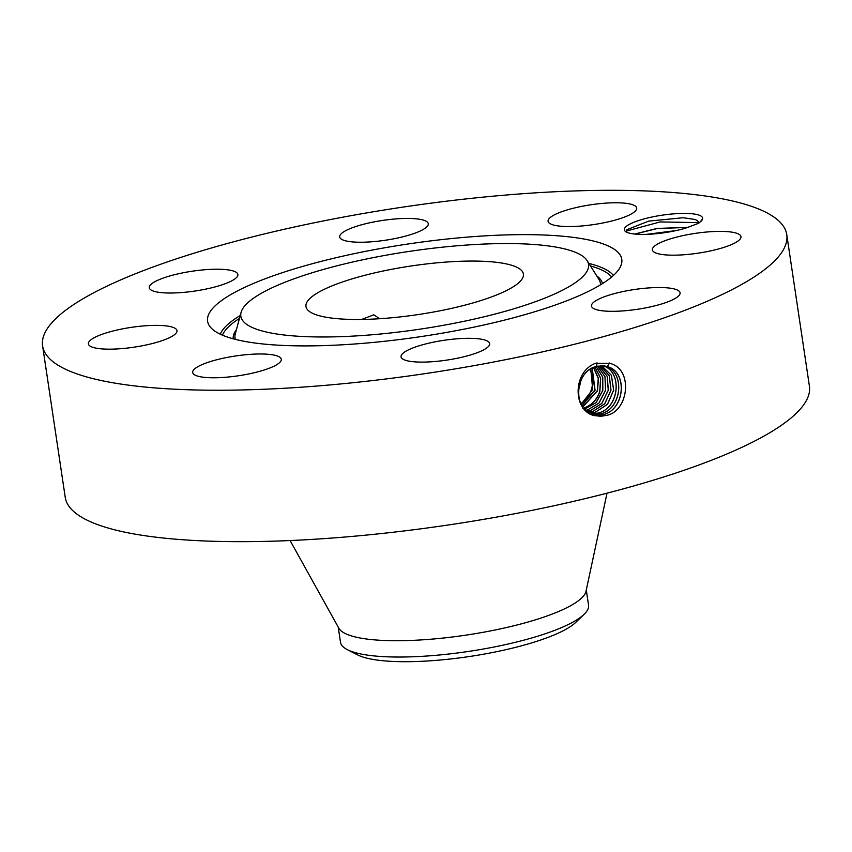 <?xml version="1.0" encoding="UTF-8"?>
<svg xmlns="http://www.w3.org/2000/svg" width="852" height="852" viewBox="0 0 852 852"><rect width="100%" height="100%" fill="white"/><g stroke="black" fill="none" stroke-linecap="round" stroke-linejoin="round"><path stroke-width="1.28" d="M589.808 369.598A24.069 20.949 -74.7 0 1 591.469 389.215A24.069 20.949 -74.7 0 1 580.787 403.614M580.35 381.824A13.44 11.694 -74.7 0 1 579.711 385.658A13.44 11.694 -74.7 0 1 578.668 388.246M581.085 404.253L592.704 389.556L590.777 368.959M323.089 289.893A109.929 24.538 -8.5 0 0 305.964 306.518A109.929 24.538 -8.5 0 0 385.86 318.275A109.929 24.538 -8.5 0 0 506.28 290.66A109.929 24.538 -8.5 0 0 523.405 274.024A109.929 24.538 -8.5 0 0 443.509 262.267A109.929 24.538 -8.5 0 0 323.089 289.893M581.778 405.541L594.781 390.131L592.033 368.234M581.895 405.722L595.09 390.216L592.204 368.139M586.283 590.021L588.551 605.186A125.404 27.999 171.5 0 1 584.131 614.292L575.835 622.311A115.574 25.805 171.5 0 1 465.735 657.052A115.574 25.805 171.5 0 1 357.659 654.922L347.382 649.671A125.404 27.999 171.5 0 1 340.491 642.259L338.223 627.093M379.651 318.723L373.804 314.814L361.653 319.447M414.487 250.637A175.778 39.245 -8.5 0 0 241.095 312.354A175.778 39.245 -8.5 0 0 414.871 329.905A175.778 39.245 -8.5 0 0 587.145 260.637A175.778 39.245 -8.5 0 0 414.487 250.637M347.382 649.671A125.404 27.999 171.5 0 0 464.659 651.993A125.404 27.999 -8.5 0 0 569.019 624.154A125.404 27.999 171.5 0 0 584.131 614.292M582.64 406.915L597.273 390.812L598.264 378.405L593.461 367.531M582.725 407.043L597.486 390.866L598.466 378.384L593.578 367.478M290.085 540.541L338.83 628.19A125.404 27.999 -8.5 0 0 434.232 638.925A125.404 27.999 -8.5 0 0 566.58 607.838A125.404 27.999 -8.5 0 0 586.016 591.245L607.018 493.18M582.789 408.342C591 405.893 596.656 400.27 599.755 391.494L600.585 378.192L594.824 366.978M582.938 408.385C591.139 405.925 596.783 400.302 599.872 391.526L600.692 378.182L594.877 366.956M42.6 345.88L65.231 497.312A376.211 83.986 -8.5 0 0 338.67 537.537A376.211 83.986 -8.5 0 0 750.814 443.019A376.211 83.986 -8.5 0 0 809.4 386.094L786.769 234.662A376.211 83.986 -8.5 0 0 513.33 194.437A376.211 83.986 -8.5 0 0 101.186 288.956A376.211 83.986 -8.5 0 0 42.6 345.88A376.211 83.986 -8.5 0 0 316.039 386.105A376.211 83.986 -8.5 0 0 728.172 291.586A376.211 83.986 -8.5 0 0 786.769 234.662M414.455 243.065A209.39 46.743 -8.5 0 0 209.241 325.57A209.39 46.743 -8.5 0 0 414.913 337.477A209.39 46.743 -8.5 0 0 621.47 263.96A209.39 46.743 -8.5 0 0 414.455 243.065M584.429 409.248L596.144 402.538L602.769 390.397L602.715 377.17L596.187 366.53M604.888 415.638L604.931 415.627C628.638 413.348 634.154 368.596 609.563 363.325L595.228 363.389C572.533 372.345 572.821 410.153 593.791 415.552L600.862 416.277L604.888 415.638L593.226 415.212M213.085 377.777A44.783 10 -8.5 0 0 258.901 371.557A44.783 10 -8.5 0 0 281.288 359.267A44.783 10 -8.5 0 0 260.893 353.985A44.783 10 -8.5 0 0 215.077 360.204A44.783 10 -8.5 0 0 192.69 372.505A44.783 10 -8.5 0 0 213.085 377.777M435.883 341.684A44.783 10 -8.5 0 0 401.079 356.828A44.783 10 -8.5 0 0 454.861 358.735A44.783 10 -8.5 0 0 489.666 343.59A44.783 10 -8.5 0 0 435.883 341.684M598.455 299.265A44.783 10 -8.5 0 0 591.48 306.038A44.783 10 -8.5 0 0 624.037 310.831A44.783 10 -8.5 0 0 673.101 299.574A44.783 10 -8.5 0 0 680.077 292.8A44.783 10 -8.5 0 0 647.52 288.019A44.783 10 -8.5 0 0 598.455 299.265M653.377 251.585A44.783 10 -8.5 0 0 702.176 252.522A44.783 10 -8.5 0 0 740.963 236.654A44.783 10 -8.5 0 0 739.962 234.971A44.783 10 -8.5 0 0 691.164 234.034A44.783 10 -8.5 0 0 652.376 249.902A44.783 10 -8.5 0 0 653.377 251.585M568.476 226.557A44.783 10 -8.5 0 0 614.292 220.338A44.783 10 -8.5 0 0 636.678 208.037A44.783 10 -8.5 0 0 616.284 202.765A44.783 10 -8.5 0 0 570.467 208.985A44.783 10 -8.5 0 0 548.081 221.286A44.783 10 -8.5 0 0 568.476 226.557M393.486 238.858A44.783 10 -8.5 0 0 428.29 223.714A44.783 10 -8.5 0 0 374.507 221.808A44.783 10 -8.5 0 0 339.703 236.962A44.783 10 -8.5 0 0 393.486 238.858M230.913 281.277A44.783 10 -8.5 0 0 237.889 274.504A44.783 10 -8.5 0 0 205.332 269.711A44.783 10 -8.5 0 0 156.267 280.968A44.783 10 -8.5 0 0 149.292 287.742A44.783 10 -8.5 0 0 181.849 292.534A44.783 10 -8.5 0 0 230.913 281.277M175.991 328.968A44.783 10 -8.5 0 0 127.193 328.02A44.783 10 -8.5 0 0 88.406 343.888A44.783 10 -8.5 0 0 89.407 345.571A44.783 10 -8.5 0 0 138.205 346.508A44.783 10 -8.5 0 0 176.992 330.651A44.783 10 -8.5 0 0 175.991 328.968M642.344 234.428A39.575 8.84 -8.5 0 0 685.849 228.07L698.31 223.394L701.803 220.604L702.559 218.857A39.575 8.84 -8.5 0 0 684.582 213.405A39.575 8.84 -8.5 0 0 640.299 220.008A39.575 8.84 -8.5 0 0 625.666 231.616A39.575 8.84 -8.5 0 0 642.344 234.428M584.451 409.269L596.219 402.549L602.833 390.397L602.769 377.159L596.219 366.52M591.405 414.573L602.534 414.817C624.995 410.462 628.233 371.653 607.242 366.584L596.464 366.445C574.621 371.003 572.054 410.121 593.791 415.393L600.862 416.277M593.248 415.222L593.791 415.552M698.981 222.99A35.273 7.87 -8.5 0 0 698.959 222.851A35.273 7.87 -8.5 0 0 698.959 222.798L697.5 220.668L695.062 219.486L683.208 217.729L648.692 221.115L626.902 229.678L626.721 232.223M702.559 218.857L699.758 222.468M585.441 410.323L587.731 409.876L598.935 403.039L605.527 390.322L604.973 376.712L597.593 366.179M591.352 414.562L602.471 414.796C624.931 410.451 628.169 371.642 607.188 366.573L605.41 366.115M585.462 410.344L587.795 409.887L599.009 403.039L605.591 390.312L605.016 376.69L597.625 366.168M634.697 234.055L656.871 228.453L688.448 227.282M634.974 234.087L657.126 228.56L688.128 227.388M590.883 414.232L600.01 413.976C622.333 409.663 625.56 371.099 604.707 366.062L604.185 365.902M590.905 414.242L600.074 413.997C622.397 409.674 625.613 371.11 604.76 366.072L604.217 365.913M598.999 365.923L607.231 376.275L608.317 390.248L601.789 403.539L590.255 410.707L586.495 411.303L590.191 410.696L601.725 403.539L608.253 390.248L607.178 376.286L598.967 365.934M600.341 365.785L609.308 375.679L611.012 390.184L604.739 403.837L592.704 411.527L587.571 412.176L592.641 411.516L604.675 403.827L610.948 390.184L609.255 375.689L600.309 365.785M589.776 413.635L597.625 413.177C619.798 408.875 623.004 370.567 602.289 365.561M589.744 413.625L597.561 413.156C619.734 408.864 622.95 370.556 602.226 365.551M588.636 412.932L595.101 412.336L607.455 404.306L613.632 390.109L611.374 375.317L601.629 365.742M588.657 412.954L595.165 412.357L607.519 404.317L613.696 390.109L611.417 375.306L601.661 365.742M698.938 222.628L660.14 221.925L626.305 231.062M676.137 230.562L646.562 234.364M235.386 339.384A184.714 41.237 171.5 0 1 235.301 333.771L241.095 312.354M587.145 260.637L598.945 279.424A184.714 41.237 171.5 0 1 600.5 284.813M233.192 338.808A186.695 41.684 171.5 0 1 236.398 329.724M596.709 275.867A186.695 41.684 171.5 0 1 602.439 283.62M222.447 335.166A198.473 44.315 171.5 0 1 239.444 318.435M590.5 265.973A198.473 44.315 171.5 0 1 611.651 276.996M220.285 334.197A200.454 44.751 171.5 0 1 240.232 315.538M588.902 263.438A200.454 44.751 171.5 0 1 613.429 275.441M585.345 409.067L585.825 410.259M596.464 366.445L597.007 362.824M607.242 366.584L609.553 362.995M602.534 414.817L603.014 416.021M587.795 409.887L588.285 411.09M600.074 413.997L600.564 415.201M590.255 410.707L590.734 411.91M597.625 413.177L598.104 414.381M592.704 411.527L593.194 412.73M595.165 412.357L595.654 413.55"/></g></svg>
